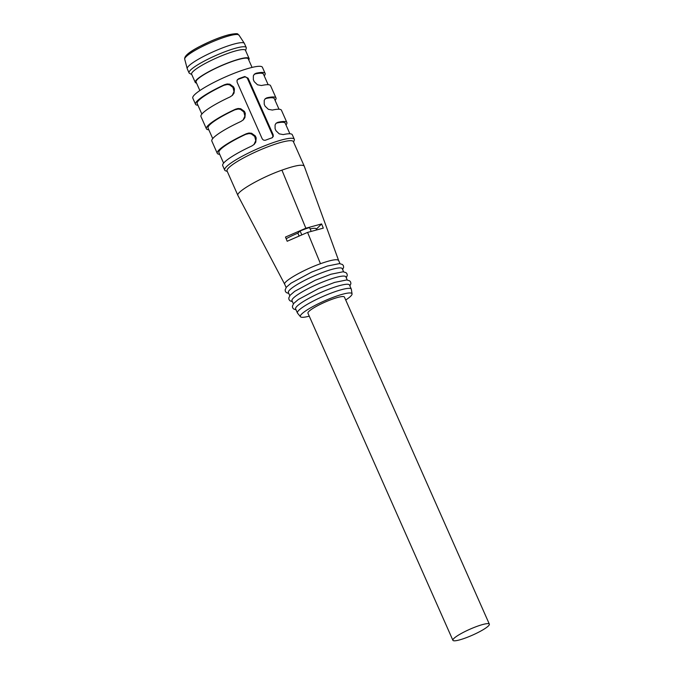 <?xml version="1.0" encoding="UTF-8"?>
<svg xmlns="http://www.w3.org/2000/svg" width="674" height="674" viewBox="0 0 674 674"><rect width="100%" height="100%" fill="white"/><g stroke="black" fill="none" stroke-linecap="round" stroke-linejoin="round"><path stroke-width="1.01" d="M345.711 300.006A28.241 4.566 156.1 0 0 350.649 296.248A28.241 4.566 156.1 0 0 352.055 293.881A28.241 4.566 156.1 0 0 324.32 300.958A28.241 4.566 156.1 0 0 300.461 316.746A28.241 4.566 156.1 0 0 309.256 316.165M489.349 624.141L344.406 297.049A19.942 3.227 156.1 0 0 328.55 300.621A19.942 3.227 156.1 0 0 308.894 311.405A19.942 3.227 156.1 0 0 307.942 313.208L452.894 640.3A19.942 3.227 -23.9 0 1 453.846 638.497A19.942 3.227 -23.9 0 1 473.493 627.713A19.942 3.227 -23.9 0 1 489.349 624.141A19.942 3.227 -23.9 0 1 472.423 635.169A19.942 3.227 -23.9 0 1 452.894 640.3M338.609 260.484C337.27 258.833 331.229 259.911 320.487 263.711C303.157 269.853 282.65 281.681 284.714 284.285M307.571 232.395L323.301 228.141L321.608 223.937L305.853 228.216L285.481 237.054L287.175 241.258L307.571 232.395L320.479 263.728M304.244 166.166C302.609 164.111 295.17 165.433 281.926 170.143C260.543 177.641 235.394 192.309 237.93 195.485M227.273 171.432L225.571 170.808A38.064 6.15 -23.9 0 1 224.695 170.092A38.064 6.15 -23.9 0 1 270.872 143.436A38.064 6.15 -23.9 0 1 294.302 139.248A38.064 6.15 -23.9 0 1 294.243 140.377L293.561 142.062M294.302 139.248L292.305 134.749A38.064 6.15 156.1 0 0 283.215 134.598L279.238 133.856L275.969 130.714L275.093 128.734L275.093 124.909L276.104 123.241L277.781 122.331L275.818 123.561M285.978 124.934A38.064 6.15 156.1 0 0 286.871 122.483A38.064 6.15 156.1 0 0 277.781 122.331M275.102 100.401A38.064 6.15 -23.9 0 0 276.003 97.949A38.064 6.15 -23.9 0 0 266.904 97.797L265.236 98.716L264.216 100.375L264.216 104.2L265.093 106.18L268.37 109.323L272.347 110.064A38.064 6.15 -23.9 0 1 281.437 110.216L286.871 122.483M264.233 75.867A38.064 6.15 -23.9 0 0 265.135 73.424A38.064 6.15 -23.9 0 0 256.036 73.264L254.368 74.182L253.348 75.842L253.348 79.667L254.224 81.655L257.493 84.789L261.47 85.531A38.064 6.15 -23.9 0 1 270.569 85.682L276.003 97.949M265.135 73.424L262.413 67.29A38.064 6.15 156.1 0 0 225.116 77.08A38.064 6.15 156.1 0 0 192.806 98.134L195.527 104.268A38.064 6.15 156.1 0 0 197.945 105.245M219.682 154.312A38.064 6.15 -23.9 0 1 217.264 153.327A38.064 6.15 -23.9 0 1 246.364 133.73L248.925 133.022L251.579 133.25L255.311 135.937L256.187 137.917L255.775 142.147L254.241 144.32L251.798 145.997A38.064 6.15 -23.9 0 0 222.706 165.593L224.695 170.092M243.061 120.082L244.898 116.097L243.836 111.918L240.407 109.373L238.192 109.045L234.872 109.811L235.496 109.205A38.064 6.15 156.1 0 0 206.396 128.793A38.064 6.15 156.1 0 0 208.814 129.779M235.496 109.205L238.048 108.497L240.711 108.716L244.435 111.404L245.311 113.384L244.906 117.613L243.373 119.787L240.93 121.463A38.064 6.15 156.1 0 0 211.83 141.06L217.264 153.327M232.193 95.548L234.021 91.563L232.968 87.384L229.539 84.84L227.323 84.511L224.004 85.278L224.619 84.671A38.064 6.15 156.1 0 0 195.527 104.268M224.619 84.671L227.18 83.964L229.834 84.183L233.566 86.87L234.442 88.858L234.038 93.079L232.505 95.261L230.053 96.938A38.064 6.15 156.1 0 0 200.962 116.535L206.396 128.793M244.14 77.165L244.788 76.524A38.064 6.15 -23.9 0 0 238.512 78.807L236.995 80.492L237.13 82.22L262.135 138.642C262.953 140.066 264.141 140.563 265.682 140.133A38.064 6.15 -23.9 0 1 271.967 137.85L273.324 136.325L273.13 134.648L248.125 78.226L247.585 78.765A2.721 2.469 45.4 0 0 244.14 77.165L237.863 79.448A2.721 2.469 45.4 0 0 237.366 79.692M244.788 76.524L248.125 78.226M304.244 166.149L293.367 141.616A36.253 5.864 156.1 0 0 271.058 145.609A36.253 5.864 156.1 0 0 227.079 170.994L237.947 195.527M343.63 271.807L342.232 268.665A29.462 4.76 156.1 0 0 313.376 276.247A29.462 4.76 156.1 0 0 288.371 292.533L289.761 295.675M347.253 279.988L345.855 276.846A29.462 4.76 156.1 0 0 316.999 284.42A29.462 4.76 156.1 0 0 291.994 300.714L293.384 303.856M352.055 293.881L351.356 289.315A29.462 4.76 156.1 0 0 351.297 289.112L349.486 285.018A29.462 4.76 156.1 0 0 320.622 292.6A29.462 4.76 156.1 0 0 295.616 308.886L297.428 312.98A29.462 4.76 156.1 0 0 297.537 313.157L300.461 316.746M351.297 289.112A29.462 4.76 156.1 0 0 322.433 296.686A29.462 4.76 156.1 0 0 297.428 312.98M268.151 84.705L263.475 74.157A36.253 5.864 156.1 0 0 255.412 73.879L254.081 74.494M201.855 114.083L197.187 103.526A36.253 5.864 -23.9 0 1 224.004 85.278M279.019 109.239L274.343 98.69A36.253 5.864 156.1 0 0 266.289 98.412L264.949 99.027M212.731 138.617L208.055 128.06A36.253 5.864 -23.9 0 1 234.872 109.811M277.157 122.938A36.253 5.864 -23.9 0 1 285.212 123.216L289.887 133.772M253.938 144.607L255.766 140.63L254.705 136.443L251.276 133.907L249.068 133.57L245.74 134.345A36.253 5.864 156.1 0 0 218.924 152.594L223.599 163.142M272.431 137.631A2.721 2.469 45.4 0 0 272.591 135.188L247.585 78.765M316.308 229.177L321.608 223.937M310.124 228.966A21.753 3.513 -23.9 0 1 316.165 228.857L316.46 229.531M286.147 238.714A21.753 3.513 -23.9 0 1 297.857 233.17L300.082 230.971A28.999 4.693 -23.9 0 1 309.501 227.551L311.102 231.165M297.857 233.17L299.012 235.765M300.082 230.971L301.708 234.653M199.858 90.552L196.075 82.009A28.552 4.617 -23.9 0 1 220.305 66.221A28.552 4.617 -23.9 0 1 248.276 58.874L252.059 67.425M245.606 50.617L246.254 48.267A31.265 5.055 156.1 0 0 246.229 47.551L244.418 43.465A31.265 5.055 156.1 0 0 244.359 43.347A31.265 5.055 156.1 0 0 213.784 51.51A31.265 5.055 156.1 0 0 187.203 68.672A31.265 5.055 156.1 0 0 187.246 68.799L189.057 72.893A31.265 5.055 156.1 0 0 189.571 73.39L191.745 74.485M246.229 47.551A31.265 5.055 156.1 0 0 215.596 55.597A31.265 5.055 156.1 0 0 189.057 72.893M249.102 58.512L245.479 50.331A29.454 4.76 156.1 0 0 216.624 57.913A29.454 4.76 156.1 0 0 191.618 74.199L195.241 82.38A29.454 4.76 -23.9 0 1 230.98 61.755A29.454 4.76 -23.9 0 1 249.102 58.512A29.454 4.76 -23.9 0 1 248.748 59.952M196.547 83.079A29.454 4.76 -23.9 0 1 195.241 82.38M281.926 170.143L305.853 228.216M256.036 73.264L255.412 73.879M266.904 97.797L266.289 98.412M245.74 134.345L246.364 133.73M272.591 135.188L273.13 134.648M238.512 78.807L237.863 79.448M236.759 34.475A27.92 4.516 156.1 0 0 209.479 41.788A27.92 4.516 156.1 0 0 185.738 57.088M184.718 59.194C184.069 56.228 188.998 52.024 199.512 46.573L209.875 41.586C217.239 38.359 223.675 36.051 229.177 34.66C240.753 32.537 236.717 34.45 239 35.141A29.698 4.802 156.1 0 0 209.968 42.892A29.698 4.802 156.1 0 0 184.718 59.194L187.203 68.672M338.626 260.518L304.26 166.2M237.981 195.586L284.773 284.403M284.74 284.344L286.138 287.503M338.609 260.476L340.008 263.627M342.653 269.608L343.647 267.249L343.395 265.682L342.434 264.486L339.469 263.593L327.362 266.053L311.674 272.077L291.058 283.156L286.425 287.132L285.144 289.854L285.397 291.421L286.357 292.626L288.792 293.476M346.276 277.789L347.279 275.43L347.017 273.863L346.057 272.667L343.091 271.774L330.985 274.225L315.297 280.249L294.681 291.337L290.047 295.313L288.767 298.034L289.02 299.601L289.98 300.798L292.415 301.657M349.899 285.961L350.901 283.602L350.64 282.044L349.68 280.839L346.714 279.946L334.616 282.406L318.92 288.43L298.304 299.517L293.67 303.485L292.39 306.207L292.642 307.774L293.603 308.978L296.038 309.838M239 35.141L244.359 43.347"/></g></svg>
